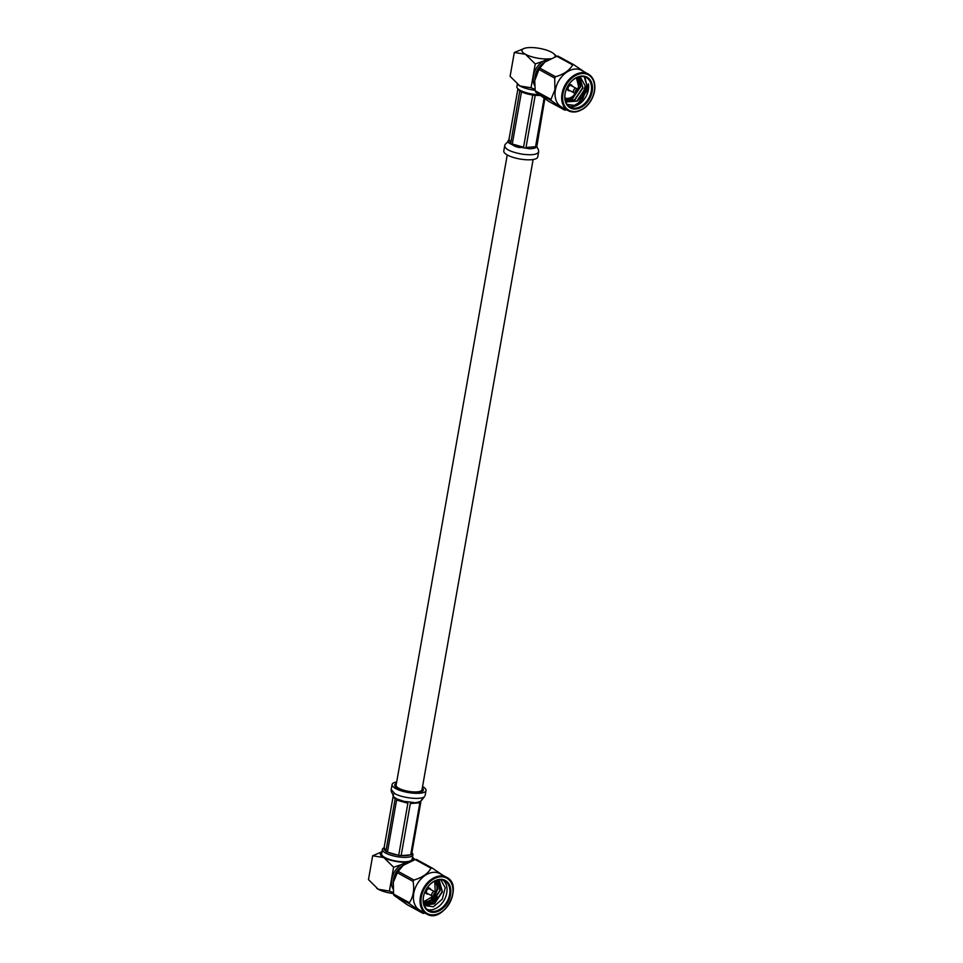 <?xml version="1.0" encoding="UTF-8"?>
<svg xmlns="http://www.w3.org/2000/svg" width="963" height="963" viewBox="0 0 963 963"><rect width="100%" height="100%" fill="white"/><g stroke="black" fill="none" stroke-linecap="round" stroke-linejoin="round"><path stroke-width="1.44" d="M533.117 159.521L421.987 789.78A13.133 3.888 -170 0 1 412.971 791.875A13.133 3.888 -170 0 1 398.875 788.3A13.133 3.888 -170 0 1 396.118 785.218L507.248 154.959M437.924 879.977L439.309 880.748L442.438 891.834L434.409 903.812L424.153 905.22M437.684 880.038L440.151 890.594L432.122 902.56L423.937 904.606M436.672 880.314L437.876 889.343L429.847 901.308L423.624 903.475M435.252 880.844L435.613 882.048M437.732 896.914L431.292 903.679L426.741 905.786M435.445 895.662L429.004 902.439L424.454 904.546M438.598 880.302L442.149 891.678L434.12 903.655L424.141 905.184M437.587 880.062L439.874 890.438L431.845 902.403L423.901 904.486M436.516 880.363L437.587 889.186L435.168 895.265M432.327 898.888L429.558 901.151L423.588 903.294M435.059 880.928L435.252 881.59M438.021 897.059L431.58 903.836L427.464 905.822M435.733 895.819L429.293 902.596L425.177 904.57M424.286 905.533L433.422 906.761L442.246 899.177L445.243 887.826L440.777 879.761M446.904 901.922A16.84 12.098 118.7 0 0 444.653 880.844A16.84 12.098 118.7 0 0 423.527 896.637A16.84 12.098 118.7 0 0 428.499 910.384A16.84 12.098 118.7 0 0 446.904 901.922M427.139 909.457A16.84 12.098 118.7 0 0 444.027 900.345A16.84 12.098 118.7 0 0 443.136 880.194M393.53 894.037L409.335 902.68C413.271 897.035 414.511 889.932 413.091 881.386L397.286 872.743L393.349 882.264L393.53 894.037A24.039 17.274 -61.3 0 0 393.915 895.301L407.229 904.739L423.034 913.381L409.732 903.944L393.915 895.301M425.14 913.02L424.286 913.285A24.039 17.274 118.7 0 1 423.034 913.381M415.197 859.538L403.268 865.34L398.14 871.383L413.946 880.026C422.288 877.558 427.981 873.61 431.003 868.181L415.197 859.538A24.039 17.274 -61.3 0 1 416.449 859.441L432.255 868.084L442.571 875.09M409.335 902.68A24.039 17.274 118.7 0 0 409.732 903.944M432.255 868.084A24.039 17.274 118.7 0 0 431.003 868.181M413.946 880.026A24.039 17.274 118.7 0 0 413.091 881.386M397.286 872.743A24.039 17.274 -61.3 0 1 398.14 871.383M393.121 883.841A20.885 15.011 -61.3 0 1 393.133 883.709A20.885 15.011 -61.3 0 1 393.361 882.12A20.885 15.011 -61.3 0 1 403.1 865.472A20.885 15.011 -61.3 0 1 403.196 865.4M402.787 865.737A15.468 11.123 118.7 0 0 393.181 883.3M407.53 862.583A16.491 11.845 118.7 0 0 394.228 872.297A16.491 11.845 118.7 0 0 392.976 888.789M439.959 873.658A20.885 15.011 118.7 0 0 416.774 884.792A20.885 15.011 118.7 0 0 419.928 910.312L426.561 913.935A20.885 15.011 -61.3 0 1 420.398 896.89A20.885 15.011 -61.3 0 1 446.591 877.293A20.885 15.011 -61.3 0 1 452.754 894.338A20.885 15.011 -61.3 0 1 426.561 913.935C443.052 924.588 464.467 885.43 446.591 877.293L439.959 873.658M423.419 896.914A17.503 12.579 -61.3 0 1 446.278 881.037A17.503 12.579 -61.3 0 1 441.247 909.566A17.503 12.579 -61.3 0 1 423.419 896.914M425.827 890.041A3.166 2.275 118.7 0 0 425.49 891.088A3.166 2.275 118.7 0 0 426.428 893.676A3.166 2.275 118.7 0 0 426.645 893.772M429.667 888.247A3.166 2.275 118.7 0 0 429.462 888.115A3.166 2.275 118.7 0 0 426.079 889.583M430.786 889.607A3.166 2.275 118.7 0 0 429.871 888.343A3.166 2.275 118.7 0 0 425.899 891.317A3.166 2.275 118.7 0 0 426.838 893.893A3.166 2.275 118.7 0 0 428.391 893.977M434.891 891.858L429.546 888.933A2.492 1.794 118.7 0 0 426.428 891.269A2.492 1.794 118.7 0 0 427.163 893.303L432.507 896.228A2.492 1.794 -61.3 0 1 431.761 894.194A2.492 1.794 -61.3 0 1 434.891 891.858A2.492 1.794 -61.3 0 1 435.264 894.904A2.492 1.794 -61.3 0 1 432.507 896.228M433.627 894.555A1.144 0.819 118.7 0 0 434.795 895.385A1.144 0.819 118.7 0 0 435.132 893.52A1.144 0.819 118.7 0 0 433.627 894.555M415.041 859.586L412.525 857.275M389.401 891.064L378.242 889.246L368.468 879.616L372.669 855.77L383.828 857.576L393.614 867.218L389.401 891.064L393.325 892.605M407.855 862.415L393.614 867.218M372.669 855.77L381.589 851.93M381.962 851.942A16.84 4.984 10 0 0 383.828 857.576A16.84 4.984 10 0 0 408.733 861.981M413.103 860.224A16.84 4.984 10 0 0 412.465 857.311M382.407 849.426L381.625 853.856A15.492 4.574 10 0 0 396.082 861.054A15.492 4.574 10 0 0 412.128 859.237L412.91 854.807A15.492 4.574 -170 0 1 402.281 857.287A15.492 4.574 -170 0 1 385.657 853.062A15.492 4.574 -170 0 1 382.407 849.426A15.492 4.574 -170 0 1 383.394 848.162L384.249 847.621M376.726 888.307A16.84 4.984 10 0 0 376.834 888.38A16.84 4.984 10 0 0 378.242 889.246A16.84 4.984 -170 0 0 393.458 893.58M411.911 852.628L412.405 853.278A15.492 4.574 -170 0 1 412.91 854.807M388.366 852.424A14.144 4.177 10 0 0 397.755 855.06M401.944 855.553A14.144 4.177 10 0 0 409.889 854.927M384.297 847.705A14.144 4.177 10 0 0 385.742 850.979M420.795 802.239L411.61 854.313A14.541 4.297 -170 0 1 410.683 854.867L401.15 855.613A14.541 4.297 -170 0 1 398.694 855.325L387.427 852.147A14.541 4.297 -170 0 1 385.886 851.316L384.153 847.38L393.169 796.196M396.696 781.968A17.238 5.092 10 0 0 392.085 784.508L391.183 789.576L394.806 793.62C402.534 798.171 421.529 800.072 424.514 796.594L421 801.096L417.689 802.299L419.868 802.793L410.683 854.867M418.989 802.107L419.868 802.793L410.334 803.539L417.689 802.299M393.325 795.306L393.53 794.162L392.916 795.306L393.53 794.162L392.916 795.306L395.071 799.242L385.886 851.316M394.938 798.483L394.324 797.569M387.427 852.147L396.6 800.072L400.042 800.241M414.403 802.564L403.966 801.348L407.879 803.25L398.694 855.325M401.15 855.613L410.334 803.539M421.613 799.952L421 801.096L421.601 799.759M403.942 801.348L396.804 798.941L393.518 796.678M392.085 784.508A17.238 5.092 10 0 0 395.697 788.553A17.238 5.092 10 0 0 414.198 793.247A17.238 5.092 10 0 0 426.019 790.491A17.238 5.092 10 0 0 422.552 786.53M396.443 783.4A14.541 4.297 10 0 0 394.734 784.965A14.541 4.297 10 0 0 397.791 788.384A14.541 4.297 10 0 0 412.453 792.272A14.541 4.297 10 0 0 423.13 790.575A14.541 4.297 10 0 0 423.371 790.021A14.541 4.297 10 0 0 422.3 787.963M584.252 76.751L586.864 85.611L582.037 96.408L577.186 101.139L565.787 101.909M579.594 76.691L582.94 87.934L574.911 99.899L565.714 101.705M578.883 76.859L580.653 86.682L572.624 98.647L565.425 100.802M577.644 77.257L578.703 82.204M567.652 98.792L565.112 99.466M584.746 76.896L587.96 89.499L577.547 104.185M582.037 96.408L585.263 85.972L584.938 89.017L576.909 100.995L565.799 101.946M579.545 76.703L582.651 87.777L574.622 99.743L565.678 101.621M578.751 76.896L580.376 86.526L572.335 98.491L565.377 100.658M577.463 77.317L578.378 80.964M566.774 98.852L565.076 99.273M585.263 85.972L580.075 76.607M567.135 104.425L574.417 105.352L581.989 100.946L588.477 83.877A16.84 12.098 118.7 0 1 583.024 100.742A16.84 12.098 118.7 0 1 568.772 106.183M567.881 86.02A16.84 12.098 118.7 0 0 570.132 107.098A16.84 12.098 118.7 0 0 591.258 91.292A16.84 12.098 118.7 0 0 586.286 77.558A16.84 12.098 118.7 0 0 567.881 86.02M556.843 56.251L544.914 62.053L539.774 68.096L555.591 76.739C563.933 74.271 569.615 70.323 572.648 64.894L556.843 56.251A24.039 17.274 -61.3 0 1 558.083 56.155L573.9 64.798L584.204 71.804M535.163 90.751L550.98 99.394L554.905 89.872L554.724 78.099L538.919 69.456L534.754 80.639L535.163 90.751A24.039 17.274 -61.3 0 0 535.56 92.015L548.874 101.452L564.679 110.095L551.366 100.658L535.56 92.015M550.98 99.394A24.039 17.274 118.7 0 0 551.366 100.658M555.591 76.739A24.039 17.274 118.7 0 0 554.724 78.099M538.919 69.456A24.039 17.274 -61.3 0 1 539.774 68.096M573.9 64.798A24.039 17.274 118.7 0 0 572.648 64.894M566.786 109.734L565.931 109.999A24.039 17.274 118.7 0 1 564.679 110.095M534.766 80.531A20.885 15.011 -61.3 0 1 534.778 80.423A20.885 15.011 -61.3 0 1 544.745 62.186A20.885 15.011 -61.3 0 1 544.829 62.114M544.42 62.451A15.468 11.123 118.7 0 0 535.079 76.246A15.468 11.123 118.7 0 0 534.826 80.013M549.163 59.297A16.491 11.845 118.7 0 0 533.418 75.836A16.491 11.845 118.7 0 0 534.621 85.502M555.398 89.98A20.885 15.011 118.7 0 0 561.561 107.025L568.194 110.649A20.885 15.011 -61.3 0 1 562.031 93.604A20.885 15.011 -61.3 0 1 588.224 74.007A20.885 15.011 -61.3 0 1 594.388 91.052A20.885 15.011 -61.3 0 1 568.194 110.649L575.85 111.913L583.229 108.927C589.224 104.642 592.991 98.744 594.532 91.208C595.688 83.035 593.581 77.305 588.224 74.007L581.592 70.383A20.885 15.011 118.7 0 0 555.398 89.98M592.185 91.485A17.503 12.579 -61.3 0 1 569.326 107.35A17.503 12.579 -61.3 0 1 574.357 78.822A17.503 12.579 -61.3 0 1 592.185 91.485M571.3 84.961A3.166 2.275 118.7 0 0 571.107 84.84A3.166 2.275 118.7 0 0 567.725 86.297M567.472 86.754A3.166 2.275 118.7 0 0 568.074 90.39A3.166 2.275 118.7 0 0 568.278 90.486M572.419 86.321A3.166 2.275 118.7 0 0 571.516 85.057A3.166 2.275 118.7 0 0 567.544 88.03A3.166 2.275 118.7 0 0 568.483 90.618A3.166 2.275 118.7 0 0 570.036 90.691M576.536 88.572L571.191 85.647A2.492 1.794 118.7 0 0 568.062 87.994A2.492 1.794 118.7 0 0 568.808 90.028L574.141 92.942A2.492 1.794 -61.3 0 1 573.767 89.896A2.492 1.794 -61.3 0 1 576.536 88.572A2.492 1.794 -61.3 0 1 577.27 90.606A2.492 1.794 -61.3 0 1 574.141 92.942M577.042 91.136A1.144 0.819 118.7 0 0 575.886 90.305A1.144 0.819 118.7 0 0 575.549 92.171A1.144 0.819 118.7 0 0 577.042 91.136M514.314 52.484L525.473 54.289L535.247 63.931L531.046 87.777L519.888 85.972L510.101 76.33L514.314 52.484L524.979 48.162A16.84 4.984 -170 0 1 551.558 52.231A16.84 4.984 10 0 1 552.979 53.097L556.686 56.299M549.488 59.128L535.247 63.931M531.046 87.777L534.959 89.318M535.103 90.293A16.84 4.984 -170 0 1 519.888 85.972A16.84 4.984 -170 0 1 518.467 85.093A16.84 4.984 -170 0 1 518.359 85.021M550.367 58.695A16.84 4.984 10 0 1 525.473 54.289A16.84 4.984 -170 0 1 524.979 48.162M554.736 56.937A16.84 4.984 10 0 0 552.979 53.097M517.324 84.25L516.89 86.682A15.492 4.574 10 0 0 517.396 88.211A15.492 4.574 10 0 0 520.152 90.317A15.492 4.574 10 0 0 538.786 94.615M539.858 95.397A14.144 4.177 -170 0 1 518.455 89.583L517.396 88.211M531.793 94.856L532.732 95.12A14.541 4.297 10 0 0 535.199 95.409L535.994 95.349M532.732 95.12L523.559 147.195L519.238 147.568L515.325 146.46L512.28 144.017L521.465 91.942L522.403 92.207M519.779 90.775L510.751 143.174L508.801 142.897L515.325 146.46L529.674 148.784L526.015 147.483L535.199 95.409M519.924 91.1A14.541 4.297 10 0 0 521.465 91.942M517.901 88.861L509.018 139.25L507.345 142.404C505.539 143.776 504.648 144.956 504.672 145.931C505.346 149.409 511.221 152.166 522.295 154.188C531.877 155.368 537.318 154.61 538.618 151.913C538.823 148.41 535.753 146.34 536.86 146.376M544.083 98.31L535.548 146.737L532.96 148.519L535.356 147.869L536.885 146.183L544.829 98.804M536.271 147.315L536.885 146.183L536.283 144.811M508.199 141.525L508.801 142.897L508.187 141.525M529.674 148.784L532.96 148.519L529.674 148.784M538.618 151.913L537.727 156.981A17.238 5.092 -170 0 1 519.864 159.003A17.238 5.092 -170 0 1 503.781 150.998L504.672 145.931M421.325 897.071A20.211 14.529 118.7 0 0 441.909 911.684A20.211 14.529 118.7 0 0 447.711 878.75A20.211 14.529 118.7 0 0 421.325 897.071M423.287 901.32A11.448 8.234 118.7 0 0 434.662 895.698M435.613 893.953A11.448 8.234 118.7 0 0 434.205 881.35M393.53 794.162L392.916 795.306L393.53 794.162M424.514 796.594L421.589 800.157M407.879 803.25L396.6 800.072M420.073 792.055L419.218 791.562M398.104 787.842L397.129 788.011M594.279 91.316A20.211 14.529 118.7 0 0 573.695 76.703A20.211 14.529 118.7 0 0 567.893 109.638A20.211 14.529 118.7 0 0 594.279 91.316M576.356 92.364A12.122 8.715 -61.3 0 1 564.992 98.635L569.169 98.479L573.286 96.204L578.703 86.802L576.404 77.786A12.122 8.715 -61.3 0 1 578.57 86.646A12.122 8.715 -61.3 0 1 577.234 90.751M577.258 90.678A11.448 8.234 118.7 0 0 578.462 86.911A11.448 8.234 118.7 0 0 575.85 78.063M564.932 98.033A11.448 8.234 118.7 0 0 576.307 92.412M512.28 144.017L523.559 147.195M526.015 147.483L535.548 146.737M536.596 145.497L536.897 146.183M509.018 139.25L510.751 143.174M434.758 881.073L435.348 894.94L423.347 901.934M391.183 789.576C390.605 792.248 394.036 795.233 392.94 795.113M426.019 790.491L425.128 795.558"/></g></svg>
